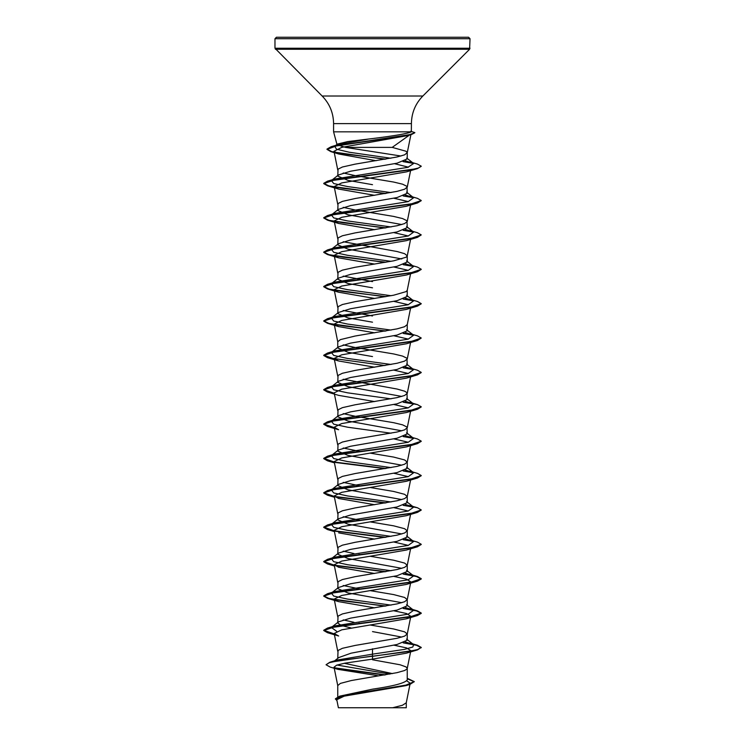 <?xml version="1.0" encoding="UTF-8"?>
<svg xmlns="http://www.w3.org/2000/svg" width="745" height="745" viewBox="0 0 745 745"><rect width="100%" height="100%" fill="white"/><g stroke="black" fill="none" stroke-linecap="round" stroke-linejoin="round"><path stroke-width="1.12" d="M400.335 707.75L404.637 707.75L400.335 707.75M372.5 37.25L468.568 37.25L470.03 38.712L274.97 38.712L276.432 37.25L372.5 37.25M409.564 134.994L392.205 147.389L345.503 147.389L337.047 144.754L337.383 144.092L347.701 141.578L372.5 138.561C394.617 135.832 407.562 133.588 411.342 131.828L333.583 131.828L333.583 123.605L411.417 123.605C411.575 112.895 415.375 103.704 422.843 96.021L469.601 49.263L470.03 38.712M411.417 123.605L411.342 131.828M372.5 184.676L347.943 180.374L337.755 176.081L338.463 174.973L350.541 171.229L397.057 163.192L407.245 158.899L407.245 152.678L406.062 151.254L392.205 147.389M400.959 156.022L345.503 147.389M337.755 176.081L338.053 169.152L342.411 167.01L355.132 164.142L397.066 156.981L404.6 154.83L407.245 152.678M392.457 673.601L344.264 663.283M337.755 696.845L337.755 685.549L340.4 683.398L351.351 680.53L397.066 672.651L404.6 670.509L406.947 669.075L407.245 668.358L406.062 666.924L400.065 664.773L372.5 659.763M407.245 678.304L414.276 681.628L405.541 685.26L339.729 696.147L372.5 689.162C393.584 686.098 405.159 683.025 407.245 679.943L407.245 668.358M334.663 660.806L338.779 657.565L351.081 653.179L397.076 644.481L407.245 640.188L407.245 633.976L404.6 631.835L393.649 628.966L370.349 625.046M401.797 637.087L372.5 631.592M337.755 658.366L338.053 650.45L342.411 648.308L355.132 645.44L397.066 638.279L404.6 636.128L407.245 633.976M351.137 627.97L341.275 625.483L337.755 622.997L338.463 621.889L350.541 618.145L397.057 610.108L407.245 605.806L407.245 599.604L404.6 597.453L393.649 594.585L370.349 590.664M401.797 602.705L347.943 592.918L337.755 588.625L338.463 587.516L350.541 583.773L397.076 575.727L407.245 571.434L407.245 565.222L404.6 563.071L393.649 560.212L370.349 556.292M337.755 622.997L338.053 616.078L342.411 613.927L355.132 611.058L397.066 603.897L404.6 601.746L407.245 599.604M401.797 568.323L347.924 558.536L337.755 554.243L338.463 553.135L350.532 549.391L397.066 541.354L407.245 537.052L407.245 530.84L404.6 528.699L393.649 525.83L370.349 521.91M337.755 588.625L338.053 581.696L342.411 579.545L355.132 576.686L397.066 569.525L404.6 567.373L407.245 565.222M401.806 533.951L347.943 524.163L337.755 519.861L338.463 518.753L350.541 515.009L397.057 506.972L407.245 502.67L407.245 496.468L404.6 494.317L393.649 491.449L370.349 487.528M337.755 554.243L338.053 547.314L342.411 545.172L355.132 542.304L397.066 535.143L404.6 532.992L407.245 530.84M401.797 499.569L347.924 489.782L337.755 485.489L338.463 484.38L350.541 480.637L397.076 472.591L407.245 468.298L407.245 462.086L404.6 459.935L393.649 457.076L370.349 453.156M337.755 519.861L338.053 512.942L342.411 510.791L355.132 507.922L397.066 500.761L404.6 498.619L407.245 496.468M401.797 465.187L347.934 455.4L337.755 451.107L338.463 449.999L350.541 446.255L397.057 438.218L407.245 433.916L406.947 426.997L402.589 424.846L393.649 422.694L355.132 416.25L343.203 413.624M337.755 485.489L338.053 478.56L342.411 476.409L355.132 473.55L397.066 466.389L404.6 464.237L407.245 462.086M401.797 430.815L347.943 421.027L337.755 416.725L338.463 415.617L350.541 411.873L397.076 403.837L407.245 399.544L406.947 392.615L404.6 391.181L397.066 389.03L343.203 379.242M337.755 451.107L338.053 444.178L342.411 442.036L355.132 439.168L397.066 432.007L404.6 429.856L407.245 427.714M401.797 396.433L347.924 386.646L337.755 382.353L338.463 381.244L350.532 377.501L397.066 369.455L407.245 365.162L406.947 358.233L402.589 356.091L393.649 353.94L355.132 347.496L343.203 344.87M337.755 416.725L338.053 409.806L342.411 407.655L355.132 404.786L397.066 397.625L404.6 395.483L407.245 393.332M337.755 382.353L338.053 375.424L342.411 373.273L355.132 370.414L397.066 363.253L404.6 361.101L407.245 358.95M372.5 339.375L397.057 335.082L407.245 330.78L407.245 324.578L404.6 326.72L397.066 328.871L355.132 336.032L340.4 339.618L337.755 341.759L337.755 347.971L338.463 346.863L350.541 343.119L372.5 339.375M372.5 322.185L347.924 317.892L337.755 313.589L338.463 312.481L350.541 308.737L397.076 300.701L407.245 296.408L407.245 290.196M337.755 313.589L338.053 306.67L342.411 304.519L355.132 301.66L393.649 295.206L406.062 291.63L407.226 290.373L410.579 273.769M372.5 287.812L347.934 283.51L337.755 279.217L338.463 278.108L350.541 274.365L397.057 266.328L407.245 262.026L407.245 255.908M401.797 258.925L347.943 249.137L337.755 244.835L338.463 243.727L350.541 239.983L397.076 231.946L407.245 227.644L406.947 220.725L402.589 218.574L393.649 216.423L355.132 209.978L343.203 207.352M337.755 279.217L338.053 272.288L342.411 270.146L355.132 267.278L393.649 260.834L406.062 257.249L407.226 255.991L410.579 239.387M407.245 255.814L404.6 253.672L397.066 251.521L343.203 241.734M401.797 224.543L347.924 214.756L337.755 210.463L338.463 209.354L350.532 205.611L397.066 197.565L407.245 193.272L406.947 186.343L402.589 184.192L393.649 182.05L355.132 175.606L343.203 172.98M337.755 244.835L338.053 237.916L342.411 235.765L355.132 232.896L397.066 225.735L404.6 223.584L407.245 221.442M337.755 210.463L338.053 203.534L342.411 201.383L355.132 198.524L397.066 191.363L404.6 189.211L407.245 187.06M359.984 623.369L358.978 623.202M353.94 622.298L343.194 619.896M359.984 588.988L343.203 585.514M359.984 554.615L358.978 554.438M353.94 553.544L343.203 551.142M359.984 520.234L343.203 516.76M359.984 485.852L343.203 482.378M359.984 451.479L343.194 448.006M372.5 356.566L347.943 352.273L337.755 347.971M372.5 315.982L343.203 310.488M372.5 281.601L343.194 276.106M406.817 680.865L410.206 683.249L409.07 684.404M414.276 681.628L409.843 684.469L405.885 685.642L344.181 696.147L336.777 699.723L338.398 707.75L392.68 707.75L402.402 705.282L406.258 702.805L409.964 684.432M406.276 702.628L406.276 707.75L392.68 707.75M372.5 648.783L372.5 654.157L337.243 660.023L329.821 662.249L326.049 664.745L330.128 667.064L337.932 669.355L377.342 675.613M337.047 665.043L389.905 674.085M407.245 679.477L407.245 679.943M406.537 639.08L413.661 644.639L412.786 647.023L404.414 649.398L372.5 654.157L372.5 656.038L329.821 662.249M334.458 667.818L385.407 674.868M339.729 696.147L335.39 698.791L336.973 700.682M417.479 649.901L406.351 653.197L372.5 659.12L372.5 656.326L417.479 649.901L421.26 647.442L417.554 649.593L406.984 651.745L339.375 660.536L329.486 662.64L326.049 664.745M335.045 668.228L384.448 675.035M407.245 678.723L414.267 681.768M409.843 684.469L343.519 695.43L335.39 699.08M372.5 659.12L344.916 663.162L336.656 665.173L334.03 667.194L337.932 669.355M410.709 134.351L407.329 135.646L341.843 147.352L333.983 151.272L338.863 154.038L376.095 160.706M394.617 163.714L408.474 167.178M385.016 193.635L327.521 185.794L323.74 183.624L334.775 179.871L417.479 168.603L406.351 171.899L341.778 182.907L334.17 186.576L338.649 189.09L374.651 195.32M393.863 198.244L408.316 201.606M385.016 228.017L327.521 220.175L323.74 218.006L334.775 214.243L417.479 202.985L406.351 206.281L341.778 217.279L334.17 220.948L338.649 223.472L374.651 229.693M393.863 232.617L408.316 235.979M385.016 262.398L327.521 254.548L323.74 252.378L334.775 248.625L417.479 237.357L406.351 240.663L341.769 251.661L334.17 255.33L338.649 257.844L374.651 264.075M393.863 266.999L408.316 270.361M385.016 296.771L327.521 288.93L323.74 286.76L334.775 283.007L417.479 271.739L406.351 275.035L341.769 286.043L334.17 289.703L338.649 292.226L374.651 298.447M393.863 301.371L408.316 304.733M385.016 331.153L327.521 323.302L323.74 321.132L334.775 317.379L417.479 306.121L406.351 309.417L341.769 320.415L334.17 324.084L338.649 326.608L374.651 332.829M393.863 335.753L408.316 339.115M406.351 343.79L341.769 354.797L334.17 358.466L338.649 360.98L374.651 367.211M393.863 370.135L408.316 373.496M334.309 393.565L327.521 392.066L323.74 389.896L334.775 386.143L417.479 374.875L406.351 378.171L341.769 389.179L334.17 392.839L337.774 410.691M327.521 392.066L338.649 395.362L374.651 401.583M393.863 404.507L408.316 407.869M417.479 409.256L406.351 412.553L341.769 423.551L334.17 427.22L338.649 429.744L327.521 426.438L323.74 424.268L334.775 420.515L417.479 409.256L421.251 406.938M393.863 438.889L408.316 442.251M334.309 462.319L327.521 460.82L323.74 458.65L334.775 454.897L417.479 443.629L406.342 446.925L341.769 457.933L334.17 461.602L337.774 479.454M393.863 473.271L408.316 476.632M334.309 496.701L327.521 495.202L323.74 493.032L334.775 489.269L417.479 478.011L406.351 481.307L341.769 492.305L334.17 495.974L338.649 498.498L374.651 504.719M393.863 507.643L408.316 511.005M334.309 531.083L327.521 529.574L323.74 527.404L334.775 523.651L417.479 512.383L406.351 515.689L341.778 526.687L334.17 530.356L337.774 548.208M338.649 532.871L374.651 539.101M393.863 542.025L408.316 545.387M334.309 565.455L327.521 563.956L323.74 561.786L334.775 558.033L417.479 546.765L406.351 550.061L341.769 561.069L334.17 564.738L338.649 567.252L374.651 573.482M393.863 576.407L406.593 579.163L410.83 581.919L410.262 582.72M385.016 606.179L327.521 598.337L323.74 596.168L334.775 592.405L417.479 581.147L406.351 584.443L341.778 595.441L334.17 599.11L338.649 601.634L374.651 607.855M393.863 610.779L406.593 613.545L410.83 616.301L406.351 618.816L341.778 629.823L334.17 633.492L338.649 636.007L327.521 632.71L323.74 630.54L334.775 626.787L417.479 615.519L421.26 613.349L416.511 610.919L403.185 608.479M393.863 645.161L406.584 647.917L410.83 650.683L410.262 651.475M413.661 644.639L405.457 641.948M336.684 631.332L331.339 627.448L334.989 625.884L408.204 614.169L413.661 610.267L405.457 607.575M391.06 605.117L347.58 599.092L333.741 596.084L331.339 593.076L334.989 591.511L408.213 579.787L413.661 575.885L405.457 573.194M391.06 570.735L347.57 564.719L333.741 561.702L331.339 558.694L334.989 557.13L408.213 545.414L413.661 541.503L405.457 538.812M391.06 536.353L347.57 530.338L333.741 527.33L331.339 524.312L334.989 522.757L408.204 511.033L413.661 507.131L405.457 504.439M391.06 501.981L347.58 495.956L333.741 492.948L331.339 489.94L334.989 488.375L408.204 476.66L413.661 472.749L405.457 470.058M391.06 467.599L347.58 461.583L333.741 458.566L331.339 455.558L334.989 453.994L408.204 442.279L413.661 438.367L405.457 435.676M391.06 433.217L347.57 427.202L333.741 424.194L331.339 421.186L334.989 419.621L408.213 407.897L413.661 403.995L405.457 401.304M391.06 398.845L347.57 392.82L333.741 389.812L331.339 386.804L334.989 385.24L408.213 373.524L413.661 369.613L405.457 366.922M391.06 364.463L347.57 358.447L333.741 355.43L331.339 352.422L334.989 350.858L408.204 339.143L413.661 335.231L405.457 332.54M391.06 330.091L347.58 324.066L333.741 321.058L331.339 318.05L334.989 316.485L408.204 304.761L413.661 300.859L405.457 298.168M391.06 295.709L347.58 289.684L333.741 286.676L331.339 283.668L334.989 282.104L408.204 270.388L413.661 266.477L405.457 263.786M391.06 261.327L347.57 255.312L333.741 252.304L331.339 249.286L334.989 247.731L408.213 236.007L413.661 232.105L405.457 229.413M391.06 226.955L347.57 220.93L333.741 217.922L331.339 214.914L334.989 213.349L408.213 201.625L413.661 197.723L405.457 195.032M391.06 192.573L347.57 186.557L333.741 183.54L331.339 180.532L334.989 178.968L407.813 167.346L413.68 163.472L405.299 160.734M390.827 158.238L349.247 152.231L336.554 149.224L334.654 146.216L338.649 144.502L368.328 139.101M421.26 647.442L417.479 645.272L403.762 642.656M334.254 633.921L323.74 630.251L327.521 628.082L410.225 616.823L421.26 613.07L417.479 610.9L403.762 608.283M386.022 606.011L343.184 600.945L328.871 598.412L323.74 595.879L327.521 593.709L410.225 582.441L421.26 578.688L417.479 576.518L403.762 573.901M386.022 571.629L334.384 565.185M334.254 565.157L323.74 561.497L327.521 559.327L410.225 548.069L421.26 544.306L417.479 542.136L410.011 539.939M412.972 541.075L403.762 539.52M386.022 537.257L334.384 530.803M334.254 530.785L323.74 527.115L327.521 524.955L410.225 513.687L421.26 509.934L417.479 507.764L403.762 505.147M386.022 502.875L334.384 496.431M334.254 496.403L323.74 492.743L327.521 490.573L410.225 479.305L421.26 475.552L417.479 473.382L410.011 471.185M412.972 472.311L403.762 470.765M386.022 468.493L334.384 462.049M334.254 462.021L323.74 458.361L327.521 456.191L410.225 444.933L421.26 441.17L417.479 439.001L410.011 436.803M412.972 437.939L403.762 436.384M334.254 427.649L323.74 423.989L327.521 421.819L410.225 410.551L421.26 406.798L417.479 404.628L403.762 402.011M334.254 393.267L323.74 389.607L327.521 387.437L410.225 376.169L421.26 372.416L417.479 370.246L410.011 368.049M412.972 369.175L403.762 367.63M334.254 358.894L323.74 355.225L327.521 353.055L410.225 341.797L421.26 338.044L417.479 335.874L410.011 333.676M412.972 334.803L403.762 333.257M386.022 330.985L343.184 325.919L328.871 323.386L323.74 320.853L327.521 318.683L410.225 307.415L421.26 303.662L417.479 301.492L410.011 299.294M412.972 300.421L403.762 298.875M386.022 296.603L343.184 291.537L328.871 289.004L323.74 286.471L327.521 284.301L410.225 273.033L421.26 269.28L417.479 267.11L410.011 264.913M412.972 266.049L403.762 264.494M386.022 262.221L343.184 257.155L328.871 254.622L323.74 252.089L327.521 249.92L410.225 238.661L421.26 234.908L417.479 232.738L410.011 230.54M412.972 231.667L403.762 230.121M386.022 227.849L343.184 222.783L328.871 220.25L323.74 217.717L327.521 215.547L410.225 204.279L421.26 200.526L417.479 198.356L410.011 196.159M412.972 197.285L403.762 195.739M386.022 193.467L343.184 188.401L328.871 185.868L323.74 183.335L327.521 181.165L410.057 169.934L418.317 168.063L421.251 166.191L417.414 164.068L409.899 161.87M412.907 162.997L403.594 161.423M385.873 159.113L345.075 154.103L331.73 151.589L326.99 149.084L331.087 146.737L402.468 136.149L410.57 134.389L414.872 132.619L410.774 131.25M421.26 647.731L416.511 645.291L403.185 642.861M334.309 634.218L327.521 632.71M417.479 581.147L421.26 578.977L416.511 576.537L403.185 574.106M385.016 571.797L334.738 565.529M417.479 546.765L421.251 544.455M413.643 541.494L403.185 539.725M385.016 537.424L334.738 531.157M417.479 512.383L421.251 510.074M406.537 501.562L413.661 507.131L403.185 505.343M385.016 503.043L334.738 496.775M417.479 478.011L421.251 475.692M406.537 467.19L413.661 472.749L403.185 470.97M385.016 468.661L334.738 462.394M417.479 443.629L421.251 441.319M413.643 438.358L403.185 436.589M334.309 427.947L327.521 426.438M406.537 398.435L413.661 403.995L403.185 402.207M417.479 374.875L421.251 372.565M406.537 364.054L413.661 369.613L403.185 367.834M385.016 365.534L327.521 357.684L323.74 355.514L334.775 351.761L417.479 340.493L421.26 338.044M413.643 335.222L403.185 333.453M417.479 306.121L421.251 303.802M406.537 295.299L413.661 300.859L403.185 299.08M417.479 271.739L421.251 269.429M406.537 260.918L413.661 266.477L403.185 264.699M417.479 237.357L421.26 234.908M406.537 226.536L413.661 232.105L403.185 230.317M417.479 202.985L421.251 200.666M406.537 192.163L413.661 197.723L403.185 195.944M417.479 168.603L421.232 166.331M413.624 163.434L403.008 161.618M384.876 159.281L330.864 151.635L326.99 149.373L337.243 145.61L411.873 134.314L414.816 132.768M329.299 37.25L276.432 37.25M333.583 123.605C333.425 112.895 329.625 103.704 322.157 96.021L274.97 48.229L470.03 48.229M275.399 49.263L469.601 49.263M322.157 96.021L422.843 96.021M337.047 144.754L333.583 131.828M410.206 683.249L410.029 684.124M411.044 133.979L407.226 152.855M333.983 151.272L337.774 170.046M410.579 170.633L407.226 187.237M334.17 186.576L337.774 204.428M410.83 203.758L407.226 221.61M334.17 220.948L337.774 238.8M334.17 255.33L337.774 273.182M334.17 289.703L337.774 307.564M410.579 308.141L407.226 324.746M334.17 324.084L337.774 341.936M410.579 342.523L407.226 359.127M334.17 358.466L337.774 376.318M410.579 376.905L407.226 393.509M410.579 411.277L407.226 427.881M334.17 427.22L337.774 445.072M410.579 445.659L407.226 462.263M410.579 480.031L407.226 496.645M334.17 495.974L337.774 513.827M410.579 514.413L407.226 531.017M410.83 547.547L407.226 565.399M334.17 564.738L337.774 582.59M410.83 581.919L407.226 599.772M334.17 599.11L337.774 616.962M410.83 616.301L407.226 634.153M334.17 633.492L337.774 651.344M410.83 650.683L407.226 668.535M334.03 667.194L337.774 685.726M410.011 643.075L417.479 645.272M334.989 625.884L327.521 628.082M410.011 608.702L417.479 610.9M334.989 591.511L327.521 593.709M410.011 574.321L417.479 576.518M334.989 557.13L327.521 559.327M334.989 522.757L327.521 524.955M410.011 505.566L417.479 507.764M334.989 488.375L327.521 490.573M334.989 453.994L327.521 456.191M334.989 419.621L327.521 421.819M410.011 402.43L417.479 404.628M334.989 385.24L327.521 387.437M334.989 350.858L327.521 353.055M334.989 316.485L327.521 318.683M334.989 282.104L327.521 284.301M334.989 247.731L327.521 249.92M334.989 213.349L327.521 215.547M334.989 178.968L327.521 181.165M338.649 144.502L331.087 146.737M331.339 627.448L338.463 621.889M413.661 610.267L406.537 604.698M331.339 593.076L338.463 587.516M413.661 575.885L406.528 570.325M331.339 558.694L338.463 553.135M413.661 541.503L406.537 535.944M331.339 524.312L338.463 518.753M331.339 489.94L338.463 484.38M331.339 455.558L338.463 449.999M413.661 438.367L406.537 432.808M331.339 421.186L338.463 415.617M331.339 386.804L338.463 381.244M331.339 352.422L338.463 346.863M413.661 335.231L406.537 329.672M331.339 318.05L338.463 312.481M331.339 283.668L338.463 278.108M331.339 249.286L338.463 243.727M331.339 214.914L338.463 209.354M331.339 180.532L338.463 174.973M413.68 163.472L406.723 158.07M334.654 146.216L337.383 144.092M407.329 135.646L411.873 134.314M338.863 154.038L330.864 151.635M338.649 189.09L327.521 185.794M338.649 223.472L327.521 220.175M338.649 257.844L327.521 254.548M338.649 292.226L327.521 288.93M338.649 326.608L327.521 323.302M406.351 343.799L417.479 340.493M338.649 360.98L327.521 357.684M334.421 462.85L327.521 460.82M334.421 497.222L327.521 495.202M334.421 531.604L327.521 529.574M334.421 565.986L327.521 563.956M338.649 601.634L327.521 598.337M406.351 618.816L417.479 615.519M274.97 48.229L274.97 38.712"/></g></svg>

